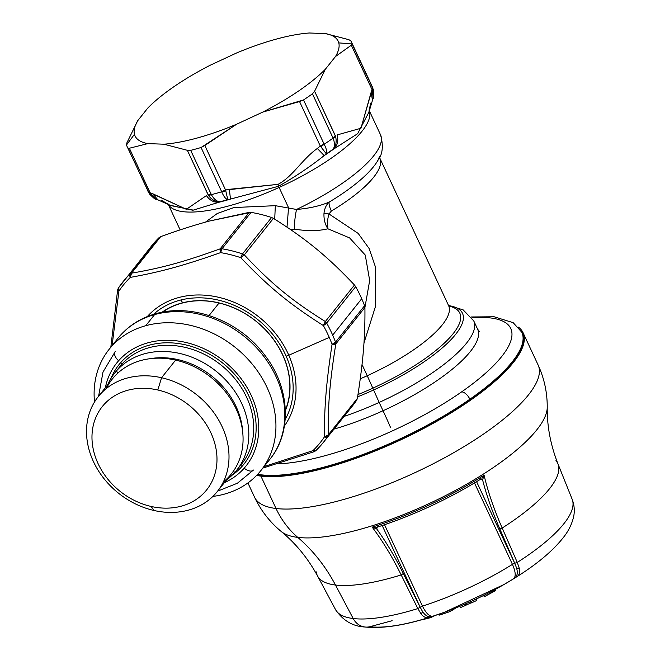 <?xml version="1.0" encoding="UTF-8"?>
<svg xmlns="http://www.w3.org/2000/svg" width="660" height="660" viewBox="0 0 660 660"><rect width="100%" height="100%" fill="white"/><g stroke="black" fill="none" stroke-linecap="round" stroke-linejoin="round"><path stroke-width="0.99" d="M390.481 427.35A18.678 0.528 65.5 0 0 383.039 410.743A116.737 33.949 155 0 1 334.001 429.099A116.737 33.949 155 0 0 383.039 410.743A18.678 0.528 -114.5 0 1 390.481 427.35M448.544 305.514L463.106 309.837L473.748 320.892A116.737 33.949 155 0 1 379.17 402.435L373.593 389.986A109.733 31.911 155 0 1 357.629 396.817A109.733 31.911 -25 0 0 373.593 389.986L379.17 402.435A116.737 33.949 155 0 1 344.132 416.394A116.737 33.949 -25 0 0 379.17 402.435A116.737 33.949 -25 0 0 473.748 320.892L477.626 329.2A116.737 33.949 155 0 1 383.039 410.743L379.17 402.435L383.039 410.743A116.737 33.949 155 0 0 477.626 329.2L479.432 331.518M373.593 389.986A109.733 31.911 -25 0 0 448.585 305.605A109.733 31.911 155 0 1 373.593 389.986L372.817 388.171L373.593 389.986M357.984 394.548A107.398 31.234 -25 0 0 372.817 388.171A107.398 31.234 -25 0 0 448.841 306.067A107.398 31.234 -25 0 1 372.817 388.171L367.24 375.721A100.394 29.197 155 0 1 360.269 378.807A100.394 29.197 155 0 0 367.24 375.721L372.817 388.171A107.398 31.234 -25 0 1 357.984 394.548M331.337 211.051A14.008 4.554 59 0 1 329.134 202.117A14.008 4.554 -121 0 0 331.337 211.051A100.394 29.197 -25 0 0 379.822 158.136L379.459 156.651L377.924 160.347A105.649 30.723 155 0 1 377.924 160.347A105.649 30.723 155 0 1 329.134 202.117C326.246 204.79 324.53 208.552 323.986 213.386L328.969 213.947L358.165 233.401L369.171 248.572L375.54 267.259L375.449 306.521L363.965 343.035L375.449 306.521L375.54 267.259L369.171 248.572L358.165 233.401L328.969 213.947L331.337 211.051A100.394 29.197 -25 0 0 379.822 158.136L448.585 305.588A100.394 29.197 155 0 1 367.24 375.721L362.026 364.534L367.24 375.721A100.394 29.197 155 0 0 448.585 305.588L449.485 306.817M368.957 109.981L380.507 134.731A110.905 32.249 155 0 1 296.522 209.459A110.905 32.249 -25 0 0 380.507 134.731C383.567 145.744 382.709 154.283 377.924 160.347A105.649 30.723 155 0 1 329.134 202.117C320.067 205.953 309.202 208.403 296.522 209.459C294.847 217.569 294.245 224.161 294.715 229.243L290.532 229.532L294.715 229.243C308.072 231.173 319.118 231.025 327.863 228.781C325.009 224.326 323.722 219.194 323.986 213.386L328.969 213.947C327.368 219.623 326.997 224.565 327.863 228.781L349.61 237.913L365.277 255.082L369.683 280.516L364.922 307.469L369.683 280.516L365.277 255.082L349.61 237.913L327.863 228.781L327.492 221.917M167.937 203.717L179.479 228.467A110.905 32.249 -25 0 0 180.271 229.845A110.905 32.249 155 0 1 179.479 228.467L180.196 229.87M326.048 225.398L327.863 228.773C319.118 231.025 308.072 231.173 294.715 229.243C294.245 224.161 294.847 217.569 296.522 209.459L275.327 205.681L233.921 207.545L217.264 213.493L205.483 222.131L217.264 213.493L233.921 207.545L275.327 205.681L274.717 219.178L275.327 205.681M323.986 213.386C324.53 208.552 326.246 204.79 329.134 202.117M370.631 103.117L368.882 112.249L357.629 133.691L334.307 148.657A115.574 33.611 155 0 1 324.167 155.595C310.332 166.6 295.119 176.822 278.553 186.268L230.488 199.081L229.334 189.304L278.025 184.363L279.106 187.448A110.905 32.249 -25 0 1 168.292 204.402A110.905 32.249 -25 0 0 279.106 187.448L288.544 207.685L279.106 187.448A110.905 32.249 -25 0 0 369.27 110.731A110.905 32.249 -25 0 1 279.106 187.448L278.553 186.268L230.488 199.081A115.574 33.611 155 0 1 218.716 202.315L193.322 210.127L170.577 205.54M287.017 227.139L288.544 207.685L287.017 227.139M169.595 205.054L161.362 200.261M157.905 199.831L152.567 193.66L186.351 209.302L206.44 195.583C209.591 200.244 213.683 202.48 218.716 202.315L192.844 210.251L169.768 205.136L157.847 199.807L152.567 193.66L150.117 192.737L186.351 209.302L206.44 195.583C209.591 200.244 213.683 202.48 218.716 202.315L219.978 201.754L218.716 202.315A115.574 33.611 155 0 0 230.488 199.081L227.84 199.6M278.553 186.268L278.025 184.363C292.891 176.533 301.925 159.415 317.336 148.459L324.167 155.595C310.332 166.6 295.119 176.822 278.553 186.268M155.892 199.072L150.398 193.487L129.368 148.236L147.84 143.616L163.87 144.194L187.349 150.307L208.585 195.575C211.852 199.906 215.655 201.968 219.986 201.754A116.737 33.949 -25 0 0 227.774 199.617L225.58 190.014L204.831 145.513L236.585 124.245L262.779 112.085L299.541 101.549L320.29 146.042L320.81 146.734L324.184 144.235C326.486 148.822 327.203 152.031 326.329 153.862A116.737 33.949 -25 0 0 333.036 149.267L334.307 148.657C337.656 144.928 338.572 140.365 337.037 134.962L360.946 128.255L371.159 92.185L372.463 100.32L368.841 112.431M333.036 149.267A116.737 33.949 155 0 1 326.32 153.862L324.167 155.595L326.329 153.862L320.81 146.734L324.184 144.235A123.742 35.986 -25 0 0 333.077 138.138L335.618 136.603L335.338 135.737A9.339 2.714 155 0 1 332.97 137.857L335.61 136.603C336.823 141.883 335.965 146.107 333.036 149.275C334.9 146.759 334.909 143.047 333.077 138.138C334.917 143.047 334.9 146.759 333.028 149.267C335.965 146.107 336.823 141.883 335.618 136.603L314.589 91.245L325.372 69.218L335.527 56.488L351.318 45.202L352.168 44.038A123.742 35.986 -25 0 0 352.151 43.972A123.742 35.986 -25 0 0 351.499 42.141A123.742 35.986 -25 0 0 350.724 40.763L348.884 39.691L325.405 33.578L309.367 33A112.068 32.587 -25 0 0 236.651 52.949L210.466 65.109A112.068 32.587 -25 0 0 147.873 107.968L137.717 120.706L126.934 142.725L126.522 144.845A123.742 35.986 -25 0 0 126.538 144.911A123.742 35.986 -25 0 0 127.198 146.734A123.742 35.986 -25 0 0 127.974 148.112L148.615 192.398L156.04 199.13M150.117 192.737A9.339 2.714 155 0 1 148.5 192.134L127.974 148.112L129.368 148.236L150.117 192.737A9.339 2.714 155 0 1 148.5 192.134L148.615 192.398A123.742 35.986 155 0 1 147.848 191.029A123.742 35.986 -25 0 0 148.615 192.398L149.556 194.065L148.615 192.398L150.398 193.487M208.585 195.575L211.357 194.642C213.947 199.204 216.826 201.581 219.986 201.754C215.655 201.968 211.852 199.906 208.585 195.575L211.216 194.378A9.339 2.714 155 0 1 208.098 194.807L208.585 195.575M227.774 199.617A116.737 33.949 155 0 1 219.978 201.754C216.826 201.581 213.947 199.204 211.357 194.642A123.742 35.986 -25 0 0 221.702 191.804L225.778 190.856L225.58 190.014A9.339 2.714 155 0 1 221.595 191.532L221.702 191.804C223.732 196.515 225.753 199.122 227.766 199.617C225.753 199.122 223.732 196.515 221.702 191.804L225.778 190.856L227.774 199.617L230.488 199.081L229.334 189.304L225.58 190.014L278.025 184.363C292.891 176.533 301.925 159.415 317.336 148.459L320.29 146.042L317.336 148.459L324.167 155.595A115.574 33.611 155 0 0 334.307 148.657L333.069 149.251M326.329 153.862C327.203 152.031 326.486 148.822 324.184 144.235L324.035 143.979A9.339 2.714 155 0 1 320.29 146.042L325.71 153.013M372.454 100.345L371.159 92.185L372.067 89.702L351.318 45.202L372.067 89.702L360.946 128.255L337.037 134.962C338.572 140.365 337.656 144.928 334.307 148.657M373.147 98.439L372.694 88.06A9.339 2.714 155 0 1 372.067 89.702L373.197 98.307M372.471 90.403L372.817 88.316L373.626 90.577L372.817 88.316A123.742 35.986 -25 0 0 372.149 86.435A123.742 35.986 -25 0 0 371.382 85.057L371.25 84.785M208.098 194.807L187.349 150.307L190.69 150.356L211.216 194.378A9.339 2.714 155 0 1 208.098 194.807M221.702 191.804A123.742 35.986 155 0 1 211.357 194.642L190.69 150.356A123.742 35.986 -25 0 0 201.069 147.51L221.702 191.804M221.595 191.532L201.069 147.51L204.831 145.513L225.58 190.014A9.339 2.714 155 0 1 221.595 191.532M320.29 146.042L299.541 101.549L303.509 99.957L324.035 143.979A9.339 2.714 155 0 1 320.29 146.042M333.077 138.138A123.742 35.986 155 0 1 324.184 144.235L303.509 99.957A123.742 35.986 -25 0 0 312.444 93.835L333.077 138.138M332.97 137.857L312.444 93.835L314.589 91.245L335.338 135.737A9.339 2.714 155 0 1 332.97 137.857M373.609 90.502L372.149 86.435A123.742 35.986 155 0 1 372.817 88.316L352.168 44.038L372.694 88.06A9.339 2.714 155 0 1 372.067 89.702M134.458 134.302L126.538 144.911A123.742 35.986 155 0 1 126.522 144.845L126.934 142.725L137.717 120.706A112.068 32.587 -25 0 0 134.458 134.302A112.068 32.587 -25 0 0 147.84 143.616L129.368 148.236L127.974 148.112A123.742 35.986 155 0 1 126.538 144.911L134.458 134.302A112.068 32.587 -25 0 0 147.84 143.616L163.87 144.194A112.068 32.587 -25 0 0 236.585 124.245L201.069 147.51A123.742 35.986 155 0 1 190.69 150.356L187.349 150.307L163.87 144.194A112.068 32.587 -25 0 0 236.585 124.245L262.779 112.085A112.068 32.587 -25 0 0 325.372 69.218L314.589 91.245L312.444 93.835A123.742 35.986 155 0 1 303.509 99.957L262.779 112.085A112.068 32.587 -25 0 0 325.372 69.218L335.527 56.488A112.068 32.587 -25 0 0 338.786 42.883A112.068 32.587 -25 0 0 325.405 33.578L348.884 39.691L350.724 40.763A123.742 35.986 155 0 1 352.151 43.972L338.786 42.883L352.151 43.972A123.742 35.986 155 0 1 352.168 44.038L351.318 45.202L335.527 56.488A112.068 32.587 -25 0 0 338.786 42.883A112.068 32.587 -25 0 0 325.405 33.578L309.367 33A112.068 32.587 -25 0 0 236.651 52.949L210.466 65.109A112.068 32.587 -25 0 0 147.873 107.968L137.717 120.706A112.068 32.587 -25 0 0 134.458 134.302M223.336 481.99A76.115 62.849 -141.4 0 0 238.062 413.465A76.115 62.849 -141.4 0 0 175.626 360.104A76.115 62.849 -141.4 0 0 106.26 388.6M209.071 315.529L219.062 302.998L209.071 315.529M161.56 377.734A76.115 62.849 -141.4 0 0 98.257 396.643A76.115 62.849 -141.4 0 0 94.157 463.106A76.115 62.849 -141.4 0 0 153.962 510.477A76.115 62.849 -141.4 0 0 217.264 491.568A76.115 62.849 -141.4 0 0 221.372 425.106A76.115 62.849 -141.4 0 0 161.56 377.734L175.626 360.104L161.56 377.734A76.115 62.849 38.6 0 1 228.913 460.276A76.115 62.849 38.6 0 1 153.962 510.477L151.148 506.451A66.775 55.143 38.6 0 1 92.062 434.032A66.775 55.143 38.6 0 1 157.814 389.994A66.775 55.143 38.6 0 1 216.901 462.412A66.775 55.143 38.6 0 1 151.148 506.451A66.775 55.143 -141.4 0 0 216.901 462.412A66.775 55.143 -141.4 0 0 157.814 389.994L161.56 377.734L157.814 389.994A66.775 55.143 -141.4 0 0 92.062 434.032A66.775 55.143 -141.4 0 0 151.148 506.451L153.962 510.477A76.115 62.849 38.6 0 1 86.617 427.936A76.115 62.849 38.6 0 1 161.56 377.734M98.257 396.643L112.324 379.013A76.115 62.849 38.6 0 1 175.626 360.104A76.115 62.849 38.6 0 1 235.43 407.476A76.115 62.849 38.6 0 1 231.33 473.946L217.264 491.568M224.301 494.15A97.127 80.206 38.6 0 1 212.875 496.419A97.127 80.206 -141.4 0 0 224.301 494.15A97.127 80.206 -141.4 0 0 260.956 470.497A97.127 80.206 -141.4 0 0 253.531 365.714A97.127 80.206 -141.4 0 0 145.753 325.702A97.127 80.206 38.6 0 1 267.028 387.428A97.127 80.206 38.6 0 1 224.301 494.15M94.512 401.998A97.127 80.206 38.6 0 1 145.753 325.702A97.127 80.206 -141.4 0 0 109.098 349.354A97.127 80.206 -141.4 0 0 94.512 401.998M260.956 470.497L269.825 459.377C292.611 431.764 289.822 386.999 264.495 354.799C239.357 320.966 192.67 302.981 155.925 313.673C140.365 318.021 127.71 326.213 117.967 338.242A97.127 80.206 38.6 0 1 154.621 314.581L145.753 325.702L154.621 314.581A97.127 80.206 38.6 0 1 262.399 354.601A97.127 80.206 38.6 0 1 269.825 459.377A97.127 80.206 -141.4 0 0 262.399 354.601A97.127 80.206 -141.4 0 0 154.621 314.581A9.339 4.513 -105.3 0 1 155.925 313.673A9.339 4.513 74.7 0 0 154.621 314.581A97.127 80.206 -141.4 0 0 117.967 338.242L109.098 349.354M288.799 355.237A87.788 72.493 38.6 0 1 284.419 425.972A87.788 72.493 -141.4 0 0 288.799 355.237L329.266 337.409A126.076 104.107 38.6 0 1 332.062 344.289C326.254 383.097 324.332 406.304 324.373 436.961A126.076 104.107 38.6 0 1 312.947 450.656L264.066 466.603L312.947 450.656A126.076 104.107 -141.4 0 0 324.373 436.961C324.332 406.304 326.254 383.097 332.062 344.289A126.076 104.107 -141.4 0 0 329.266 337.409L288.799 355.237A87.788 72.493 -141.4 0 0 147.295 316.585A87.788 72.493 38.6 0 1 288.799 355.237A5.602 1.691 156.2 0 1 286.151 356.161A5.602 1.691 -23.8 0 0 288.799 355.237M285.186 419.488A84.983 70.174 -141.4 0 0 286.151 356.161A84.983 70.174 -141.4 0 0 180.947 299.962A84.983 70.174 -141.4 0 0 153.442 314.399A84.983 70.174 38.6 0 1 180.947 299.962A84.983 70.174 38.6 0 1 286.151 356.161A84.983 70.174 38.6 0 1 285.186 419.488M323.334 325.561A126.076 104.107 38.6 0 1 329.266 337.409A126.076 104.107 -141.4 0 0 323.334 325.561C289.352 303.938 268.67 286.927 240.76 257.656C268.67 286.927 289.352 303.938 323.334 325.561L325.339 321.536A4.67 0.965 121.6 0 1 323.334 325.561A4.67 1.163 -29.4 0 0 326.642 323.07L323.334 325.561M112.093 345.609L118.915 291.085A126.076 104.107 38.6 0 1 130.342 277.39C160.858 271.862 183.463 265.658 220.605 252.623A126.076 104.107 38.6 0 1 240.76 257.656A126.076 104.107 -141.4 0 0 220.605 252.623C183.463 265.658 160.858 271.862 130.342 277.39A126.076 104.107 -141.4 0 0 118.915 291.085L112.093 345.609M118.437 287.95A128.411 106.037 38.6 0 1 122.677 282.158A128.411 106.037 -141.4 0 0 118.437 287.95L118.915 291.085A4.67 2.632 -146.1 0 1 118.371 288.049A4.67 2.632 -146.1 0 1 118.437 287.95L117.637 289.905A4.67 1.32 9.2 0 0 118.915 291.085L117.884 289.558M347.795 411.337A128.411 106.037 -141.4 0 0 356.73 400.125L357.373 398.401C363.19 361.408 365.227 336.955 364.922 307.445L364.567 305.737A128.411 106.037 -141.4 0 0 361.713 298.733A128.411 106.037 -141.4 0 0 355.674 286.671L354.469 285.021C327.995 256.888 306.215 238.961 273.421 218.369L271.573 217.503A128.411 106.037 -141.4 0 0 251.047 212.38L209.591 221.001C194.271 225.142 177.969 230.357 160.694 236.651L131.563 273.158A4.67 3.853 -141.4 0 0 130.069 273.999A128.411 106.037 -141.4 0 0 122.677 282.158A128.411 106.037 38.6 0 1 130.069 273.999A4.67 2.623 45.8 0 0 130.342 277.39L130.069 273.999L131.563 273.158L130.342 277.39A4.67 3.11 -99.3 0 1 131.563 273.158C161.683 268.026 183.653 261.995 220.16 248.853A4.67 1.279 69.9 0 0 220.605 252.623L220.16 248.853L222.007 248.779L220.605 252.623A4.67 1.468 -80.4 0 1 222.007 248.779A128.411 106.037 38.6 0 1 242.534 253.902A4.67 1.073 108.3 0 0 240.76 257.656L242.534 253.902L244.299 254.884L240.76 257.656A4.67 0.874 -42.7 0 1 244.299 254.884C271.582 283.948 291.679 300.481 325.339 321.536L326.642 323.07A128.411 106.037 38.6 0 1 332.681 335.132A128.411 106.037 38.6 0 1 335.527 342.144A4.67 1.543 159.5 0 1 332.062 344.289L335.527 342.144L335.8 343.959L332.062 344.289A4.67 1.32 9.2 0 0 335.8 343.959C329.769 382.165 327.896 404.72 328.251 434.915A4.67 3.151 178.9 0 1 324.373 436.961L328.251 434.915L327.698 436.532L324.373 436.961A4.67 2.632 33.9 0 0 327.698 436.532A128.411 106.037 38.6 0 1 323.458 442.315A128.411 106.037 38.6 0 1 316.066 450.475A4.67 2.623 -134.2 0 1 315.934 450.615A4.67 2.623 -134.2 0 1 312.947 450.656L316.066 450.475A128.411 106.037 -141.4 0 0 323.458 442.315A128.411 106.037 -141.4 0 0 327.698 436.532L356.73 400.125A128.411 106.037 38.6 0 1 352.489 405.916L323.458 442.315L316.066 450.475M314.572 451.316L312.947 450.656A4.67 1.279 69.9 0 0 314.275 451.654L315.934 450.615M118.371 288.049L151.718 245.759A128.411 106.037 38.6 0 1 159.109 237.6L130.069 273.999L159.109 237.6L160.694 236.651L131.563 273.158C161.683 268.026 183.653 261.995 220.16 248.853L249.282 212.347L251.047 212.38L222.007 248.779A4.67 3.853 -141.4 0 0 220.16 248.853L249.282 212.347L209.591 221.001C194.271 225.142 177.969 230.357 160.694 236.651L159.109 237.6A128.411 106.037 -141.4 0 0 147.477 251.542M251.047 212.38A128.411 106.037 38.6 0 1 271.573 217.503L242.534 253.902A128.411 106.037 -141.4 0 0 222.007 248.779L251.047 212.38M244.299 254.884A4.67 3.853 -141.4 0 0 242.534 253.902L271.573 217.503L273.421 218.369L244.299 254.884C271.582 283.948 291.679 300.481 325.339 321.536L354.469 285.021C327.995 256.888 306.215 238.961 273.421 218.369L244.299 254.884M325.339 321.536L354.469 285.021L355.674 286.671L326.642 323.07A4.67 3.853 -141.4 0 0 325.339 321.536M355.674 286.671A128.411 106.037 38.6 0 1 361.713 298.733L332.681 335.132A128.411 106.037 -141.4 0 0 326.642 323.07L355.674 286.671M361.713 298.733A128.411 106.037 38.6 0 1 364.567 305.737L335.527 342.144A128.411 106.037 -141.4 0 0 332.681 335.132L361.713 298.733M335.8 343.959A4.67 3.853 -141.4 0 0 335.527 342.144L364.567 305.737L364.922 307.445L335.8 343.959C329.769 382.165 327.896 404.72 328.251 434.915L357.373 398.401C363.19 361.408 365.227 336.955 364.922 307.445L335.8 343.959M328.251 434.915L357.373 398.401L356.73 400.125L327.698 436.532A4.67 3.853 -141.4 0 0 328.251 434.915M162.5 312.163A80.784 66.709 38.6 0 1 183.224 302.8L183.043 302.692A81.023 66.907 -141.4 0 1 265.881 330.231A81.023 66.907 -141.4 0 1 285.367 410.644A81.023 66.907 -141.4 0 0 265.881 330.231A81.023 66.907 -141.4 0 0 183.043 302.692A5.602 2.665 -103.9 0 1 180.947 299.962A5.602 2.665 76.1 0 0 183.043 302.692L183.224 302.8A80.784 66.709 38.6 0 1 265.7 330.132A80.784 66.709 38.6 0 1 285.351 410.157M183.043 302.692A81.023 66.907 -141.4 0 0 162.03 312.254A81.023 66.907 -141.4 0 1 183.043 302.692M242.732 432.448A73.309 60.538 -141.4 0 0 150.241 358.669A73.309 60.538 -141.4 0 1 242.732 432.448M117.562 373.362L116.597 370.772A77.979 64.391 38.6 0 1 218.493 373.189A77.979 64.391 38.6 0 1 235.067 472.139L232.98 471.752L235.067 472.139A77.979 64.391 38.6 0 1 226.595 479.869A77.979 64.391 -141.4 0 0 235.067 472.139A77.979 64.391 -141.4 0 0 236.791 470.085A77.979 64.391 -141.4 0 0 217.247 372.141A77.979 64.391 -141.4 0 0 116.597 370.772L117.562 373.362M114.865 372.826L119.798 366.647A77.979 64.391 38.6 0 1 121.523 364.592L116.597 370.772A77.979 64.391 -141.4 0 0 114.865 372.826A77.979 64.391 -141.4 0 0 107.588 384.945A77.979 64.391 38.6 0 1 116.597 370.772L121.523 364.592A77.979 64.391 38.6 0 1 222.172 365.962A77.979 64.391 38.6 0 1 241.717 463.906A77.979 64.391 38.6 0 1 239.992 465.96M232.254 475.093A79.852 65.934 -141.4 0 0 242.071 466.356A1.864 1.056 41.5 0 0 240.224 465.787A1.864 1.056 -138.5 0 1 242.071 466.356A79.852 65.934 -141.4 0 0 225.093 365.029A79.852 65.934 -141.4 0 0 120.755 362.554A1.864 1.056 -138.5 0 1 121.523 364.592A77.979 64.391 38.6 0 1 222.172 365.962A77.979 64.391 38.6 0 1 241.717 463.906L236.791 470.085M119.798 366.647A77.979 64.391 38.6 0 1 121.523 364.592A1.864 1.056 41.5 0 0 120.755 362.554A79.852 65.934 -141.4 0 0 110.995 378.37M244.2 468.171A82.648 68.252 -141.4 0 0 226.627 363.297A82.648 68.252 -141.4 0 0 118.627 360.739A8.407 4.736 -138.5 0 1 115.285 351.466A8.407 4.736 41.5 0 0 118.627 360.739A82.648 68.252 -141.4 0 0 105.319 387.791A82.648 68.252 -141.4 0 1 118.627 360.739A82.648 68.252 -141.4 0 1 226.627 363.297A82.648 68.252 -141.4 0 1 244.2 468.171A8.407 4.736 41.5 0 0 253.457 470.035A8.407 4.736 -138.5 0 1 244.2 468.171A82.648 68.252 -141.4 0 1 224.326 482.716A82.648 68.252 -141.4 0 0 244.2 468.171M484.308 596.351A375.433 35.434 -116.7 0 0 484.952 596.401L495.693 590.057L494.835 590.997L494.332 589.916L494.835 590.997L484.952 596.401L484.349 595.106L484.952 596.401A375.433 35.434 -116.7 0 1 484.308 596.351L483.846 595.361L484.308 596.351M482.683 595.939A375.433 35.434 -116.7 0 0 483.112 596.079L483.945 595.576L483.112 596.079A375.433 35.434 -116.7 0 1 482.683 595.939M377.008 527.224L372.182 527.142L377.008 527.224L376.761 528.998C386.166 541.967 395.01 556.817 403.293 573.548L401.181 574.926A177.499 70.1 72.5 0 0 372.182 527.142A177.499 70.1 -107.5 0 1 401.189 574.926L417.838 608.586L401.181 574.926L403.293 573.548L420.164 607.183L382.189 525.533L420.164 607.183L417.838 608.586L421.014 613.784C423.53 617.149 426.302 618.346 429.338 617.389C403.895 625.515 382.421 628.724 364.897 627A18.678 16.195 -83.1 0 1 353.191 618.527A18.678 16.195 96.9 0 0 364.897 627A18.678 16.195 96.9 0 0 369.781 626.744C384.301 628.32 404.151 625.202 429.338 617.389L430.378 617.051M433.018 616.176L429.338 617.389L430.015 616.754C427.457 616.795 425.056 615.169 422.804 611.886A20.551 8.101 -107.5 0 1 420.37 607.406A1.864 0.544 155 0 1 422.474 606.119A126.076 36.663 -25 0 0 512.44 564.358A126.076 36.663 155 0 1 422.474 606.119C426.137 613.511 429.677 616.852 433.092 616.151L430.015 616.754C427.457 616.795 425.056 615.169 422.804 611.886L421.014 613.784C423.53 617.149 426.302 618.346 429.338 617.389L444.675 612.183L503.984 584.529L513.414 578.869A113.05 32.876 155 0 1 503.984 584.529A113.05 32.876 155 0 1 444.675 612.183A113.05 32.876 155 0 1 433.092 616.151L444.675 612.183C465.251 604.7 485.026 595.485 503.984 584.529L513.414 578.869C516.07 576.749 515.749 571.915 512.44 564.358A1.864 0.544 155 0 1 514.767 563.582A20.551 7.895 57.7 0 1 516.64 568.326L519.238 568.194L517.283 562.419L502.186 528.041A132.643 38.569 -25 0 0 557.997 463.963A132.643 38.569 -25 0 0 555.943 460.655M516.722 576.823L516.739 576.807C519.395 575.132 520.22 572.261 519.238 568.194L517.283 562.419L514.726 563.285L499.777 528.759L502.186 528.041A132.643 38.569 -25 0 0 557.997 463.963L572.195 499.356A130.556 37.967 155 0 1 517.275 562.427A130.556 37.967 -25 0 0 572.195 499.356C574.497 505.585 574.893 511.714 573.383 517.737C571.618 524.617 568.433 531.011 563.83 536.91C553.443 550.3 537.768 563.59 516.788 576.782L516.788 576.782M513.521 578.803L516.747 576.807C519.395 575.132 520.22 572.261 519.238 568.194L516.64 568.326C517.729 572.154 517.448 575.017 515.815 576.931L513.414 578.869M433.092 616.151L430.007 616.754M353.191 618.527A130.556 37.967 -25 0 0 417.846 608.586A130.556 37.967 155 0 1 353.191 618.527L335.486 585.032A132.643 38.569 -25 0 0 401.173 574.934A132.643 38.569 -25 0 1 335.486 585.032L353.191 618.527A130.556 37.967 155 0 1 335.585 609.691A130.556 37.967 -25 0 0 353.191 618.527M369.781 626.744L392.139 620.705M439.09 615.186L438.677 614.303L439.09 615.186A363.957 317.278 -147.7 0 0 449.749 611.663L449.204 610.508L449.749 611.663A375.276 147.98 72.5 0 0 455.887 607.901A375.276 147.98 72.5 0 1 449.749 611.663A363.957 317.278 -147.7 0 1 439.09 615.186M460.383 607.612L459.781 606.317L460.383 607.612A363.833 346.599 172.8 0 0 465.762 605.36L465.151 604.048L465.762 605.36A374.995 110.707 70.4 0 0 466.529 604.873L465.985 603.694L466.529 604.873A364.551 347.284 172.8 0 0 471.058 602.893L470.497 601.689L471.058 602.893A375.086 45.565 -117.1 0 0 471.463 602.877L470.836 601.54L471.463 602.877A363.833 346.599 172.8 0 0 476.759 600.46L476.132 599.098L476.759 600.46A363.833 346.599 172.8 0 1 471.463 602.877A375.086 45.565 -117.1 0 1 471.058 602.893A364.551 347.284 172.8 0 1 466.529 604.873A374.995 110.707 70.4 0 1 465.762 605.36A363.833 346.599 172.8 0 1 460.383 607.612M420.618 619.987L420.667 620.087A363.932 290.903 -138.8 0 0 423.745 619.377A363.932 290.903 -138.8 0 0 430.79 617.611L430.51 617.009L430.79 617.611A375.416 197.406 75.8 0 0 434.981 615.541A375.416 197.406 75.8 0 1 430.79 617.611A363.932 290.903 -138.8 0 1 423.745 619.377A363.932 290.903 -138.8 0 1 420.667 620.087L420.618 619.987M512.44 564.358L474.482 482.955L512.44 564.358A1.864 0.544 155 0 1 514.767 563.582A20.551 7.895 57.7 0 1 516.64 568.326C517.729 572.154 517.448 575.017 515.815 576.931M422.474 606.119L384.524 524.741L422.474 606.119A1.864 0.544 155 0 0 420.37 607.406A20.551 8.101 -107.5 0 0 422.804 611.886L421.014 613.784L417.838 608.586L420.164 607.183L403.293 573.548M377.347 526.771L376.761 528.998L372.182 527.142A147.419 42.867 -25 0 0 484.085 475.192A177.499 68.26 -122.3 0 0 502.178 528.041L517.283 562.419L514.726 563.285L476.586 481.684L514.726 563.285L499.777 528.759L502.186 528.041A177.499 68.26 57.7 0 1 484.085 475.192L482.592 479.869C486.544 495.371 492.278 511.665 499.777 528.759M557.997 463.963C550.621 445.228 547.033 426.401 547.231 407.492A148.145 43.081 155 0 1 449.732 493.433A148.145 43.081 155 0 1 297.767 537.389A177.441 153.854 -83.1 0 1 335.486 585.032A177.441 153.854 96.9 0 0 297.767 537.389A148.145 43.081 155 0 1 281.251 531.523A148.145 43.081 155 0 0 297.767 537.389A93.39 80.974 -83.1 0 1 276.012 508.497A156.428 45.49 -25 0 0 445.739 457.141A156.428 45.49 -25 0 0 538.164 365.104C544.318 378.601 547.338 392.733 547.231 407.492A148.145 43.081 155 0 1 449.732 493.433A148.145 43.081 155 0 1 297.767 537.389A93.39 80.974 96.9 0 1 276.012 508.497L260.906 476.108A156.428 45.49 -25 0 0 430.724 424.693A156.428 45.49 -25 0 0 523.034 332.656A156.428 45.49 -25 0 0 518.48 327.17A156.428 45.49 155 0 1 440.781 419.042A156.428 45.49 155 0 1 260.906 476.108L276.012 508.497A156.428 45.49 155 0 1 254.587 497.269L247.904 482.938M316.313 571.898A132.643 38.569 -25 0 0 317.6 576.064A132.643 38.569 -25 0 0 335.486 585.032A132.643 38.569 -25 0 1 317.6 576.064L335.585 609.691C343.018 620.614 352.786 626.381 364.897 627M376.761 528.998L372.182 527.142A147.419 42.867 -25 0 0 484.085 475.192L481.998 478.162M482.196 477.955L484.085 475.192L482.592 479.878L481.049 478.929M376.604 528.322L376.959 527.241C413.531 515.336 448.247 499.224 481.099 478.904L482.18 479.325M482.592 479.869L480.546 478.863M317.6 576.064C307.981 558.368 295.87 543.527 281.251 531.523C269.882 522.118 260.997 510.716 254.611 497.327A156.428 45.49 -25 0 0 276.012 508.497A156.428 45.49 155 0 0 445.83 457.091A156.428 45.49 155 0 0 538.139 365.046L523.034 332.656M256.608 475.431A156.428 45.49 -25 0 0 260.906 476.108A156.428 45.49 155 0 1 256.608 475.431M471.413 316.965L494.167 316.784L513.166 322.674L521.804 332.236A155.496 45.218 155 0 1 469.87 399.217A8.407 4.141 -124.9 0 0 461.662 391.858A147.089 42.768 155 0 1 277.835 463.848A147.089 42.768 -25 0 0 461.654 391.858A8.407 4.141 55.1 0 1 469.87 399.217A155.496 45.218 -25 0 0 521.804 332.236L522.184 333.044A155.496 45.218 155 0 1 470.242 400.026L469.87 399.217A155.496 45.218 155 0 1 257.68 474.292A155.496 45.218 -25 0 0 469.87 399.217L470.242 400.026A155.496 45.218 155 0 1 257.095 474.919M461.654 391.858A147.089 42.776 -25 0 0 471.983 317.774A147.089 42.776 155 0 1 461.654 391.858M155.793 199.031L157.847 199.807M155.768 199.031C155.719 199.807 153.656 198.165 149.564 194.081M127.198 146.734L149.515 193.999M373.626 90.577C373.964 96.038 373.84 98.571 373.246 98.175L372.479 100.27M372.149 86.435L351.499 42.141M117.629 289.988L110.822 347.193M262.903 468.064L314.209 451.671M253.457 470.035L237.394 483.227L217.602 491.147M98.596 396.214L103.001 372.025L115.285 351.466M495.371 589.355L495.701 590.057M513.472 578.837L515.881 577.351"/></g></svg>
